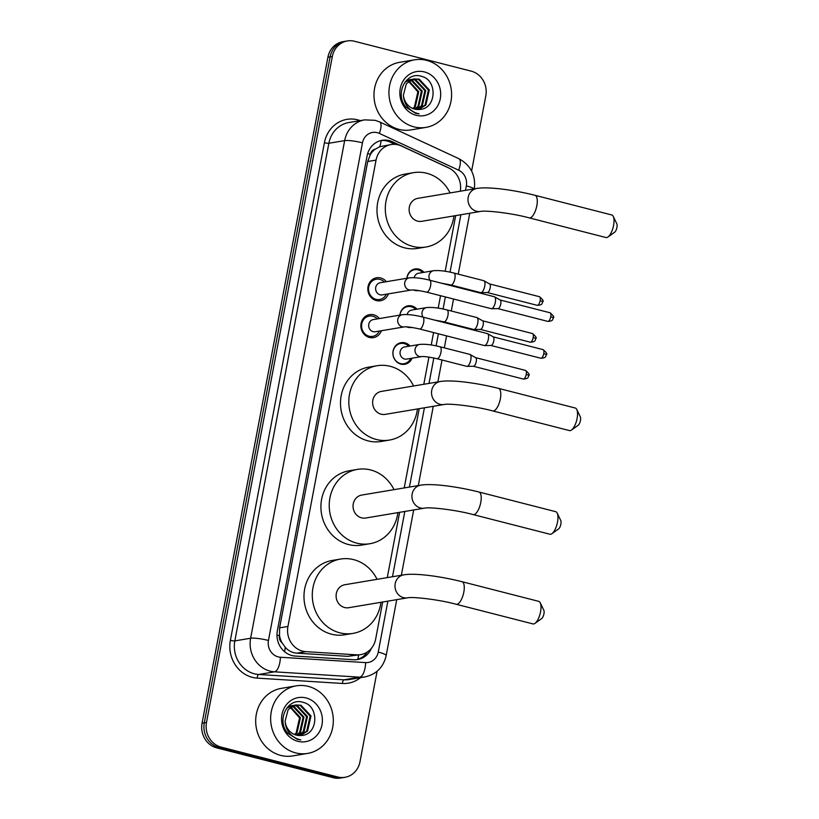<?xml version="1.0" encoding="UTF-8"?>
<svg xmlns="http://www.w3.org/2000/svg" width="819" height="819" viewBox="0 0 819 819"><rect width="100%" height="100%" fill="white"/><g stroke="black" fill="none" stroke-linecap="round" stroke-linejoin="round"><path stroke-width="1.23" d="M412.09 358.2A10.964 10.002 -99.5 0 1 404.729 364.301A10.964 10.002 -99.5 0 1 400.901 364.127A10.964 10.002 -99.5 0 1 392.885 353.05A10.964 10.002 -99.5 0 1 401.095 342.68A10.964 10.002 -99.5 0 1 404.924 342.844A10.964 10.002 -99.5 0 1 410.043 346.038M399.907 315.11A10.964 10.002 -99.5 0 1 408.067 305.815A10.964 10.002 -99.5 0 1 411.885 305.989A10.964 10.002 -99.5 0 1 417.014 309.183M411.834 327.416A10.964 10.002 -99.5 0 1 411.691 327.446A10.964 10.002 -99.5 0 1 407.872 327.272A10.964 10.002 -99.5 0 1 406.603 326.853M406.879 278.255A10.964 10.002 -99.5 0 1 415.028 268.96A10.964 10.002 -99.5 0 1 418.857 269.134A10.964 10.002 -99.5 0 1 423.976 272.328M418.806 290.561A10.964 10.002 -99.5 0 1 418.663 290.581A10.964 10.002 -99.5 0 1 414.834 290.417A10.964 10.002 -99.5 0 1 413.575 289.998M381.449 330.712A11.661 10.637 -99.5 0 1 373.454 337.633A11.661 10.637 -99.5 0 1 369.379 337.459A11.661 10.637 -99.5 0 1 360.862 325.665A11.661 10.637 -99.5 0 1 369.594 314.629A11.661 10.637 -99.5 0 1 373.659 314.803A11.661 10.637 -99.5 0 1 379.402 318.55M388.411 293.857A11.661 10.637 -99.5 0 1 380.415 300.778A11.661 10.637 -99.5 0 1 376.351 300.593A11.661 10.637 -99.5 0 1 367.823 288.81A11.661 10.637 -99.5 0 1 376.556 277.774A11.661 10.637 -99.5 0 1 380.63 277.948A11.661 10.637 -99.5 0 1 386.373 281.695M460.288 191.216A20.557 18.745 80.5 0 0 448.73 167.956L401.382 145.997A20.557 18.745 80.5 0 0 398.239 144.881A20.557 18.745 80.5 0 0 391.062 144.564A20.557 18.745 80.5 0 0 376.054 160.114L287.94 626.453A20.557 18.745 80.5 0 0 305.835 651.648L356.726 654.842A20.557 18.745 80.5 0 0 360.647 654.637A20.557 18.745 80.5 0 0 375.665 639.076L382.668 602.006M282.023 642.772A20.557 18.745 -99.5 0 1 279.504 635.329L279.433 635.687A6.849 6.245 80.5 0 0 282.023 642.772L285.217 647.256C288.37 650.829 292.24 652.794 296.836 653.163L347.727 656.347L360.647 654.637M391.062 144.564L379.801 146.714L375.297 149.14A6.849 6.245 80.5 0 0 370.393 154.31A20.557 3.153 -169.3 0 0 367.639 153.644M370.393 154.31L370.321 154.658A20.557 18.745 -99.5 0 1 375.297 149.14M370.321 154.658L367.721 161.517L279.607 627.856L279.504 635.329M387.274 577.61L399.611 512.325M404.217 487.929L419.195 408.681M423.812 384.285L428.941 357.104M431.234 344.973L433.579 332.555M438.196 308.118L440.55 295.7M445.167 271.263L455.681 215.612M377.088 671.283L359.991 761.752A20.557 18.745 -99.5 0 1 344.973 777.303A20.557 18.745 -99.5 0 1 337.807 776.996L221.15 747.123L218.939 747.501A20.557 18.745 -99.5 0 1 204.289 722.819L330.118 56.88A20.557 18.745 -99.5 0 1 345.137 41.319A20.557 18.745 -99.5 0 0 330.118 56.88L204.289 722.819A20.557 18.745 -99.5 0 0 218.939 747.501L335.585 777.364L218.939 747.501L216.718 747.87A20.557 18.745 -99.5 0 1 202.068 723.197L327.907 57.248A20.557 18.745 -99.5 0 1 342.915 41.697L347.348 40.95A20.557 18.745 -99.5 0 1 354.525 41.267L471.181 71.13A20.557 18.745 -99.5 0 1 485.821 95.803L471.611 171.038M344.973 777.303L342.762 777.681A20.557 18.745 -99.5 0 1 335.585 777.364A20.557 18.745 -99.5 0 0 342.762 777.681L340.54 778.05A20.557 18.745 -99.5 0 1 333.374 777.733L216.718 747.87M448.474 167.844A20.557 18.745 80.5 0 0 446.867 167.004L392.424 141.748A20.557 18.745 80.5 0 0 389.281 140.622A20.557 18.745 80.5 0 0 382.104 140.315A20.557 18.745 80.5 0 0 367.096 155.866L277.344 630.865A20.557 18.745 80.5 0 0 295.239 656.06L353.767 659.725A20.557 18.745 80.5 0 0 357.688 659.53A20.557 18.745 80.5 0 0 371.376 648.351M381.009 140.53A20.557 18.745 -99.5 0 1 387.07 140.991A20.557 18.745 -99.5 0 1 390.202 142.117L395.055 144.369M221.15 747.123A20.557 18.745 -99.5 0 1 206.501 722.45L332.33 56.501A20.557 18.745 -99.5 0 1 347.348 40.95M367.455 651.914A20.557 18.745 -99.5 0 1 356.572 659.674M413.984 126.863A34.255 31.245 -99.5 0 1 388.933 92.23A34.255 31.245 -99.5 0 1 414.598 59.818A34.255 31.245 -99.5 0 1 426.556 60.34A34.255 31.245 -99.5 0 1 451.597 94.973A34.255 31.245 -99.5 0 1 425.941 127.385A34.255 31.245 -99.5 0 1 413.984 126.863M425.941 127.385L410.984 129.904A34.255 31.245 -99.5 0 1 399.027 129.382A34.255 31.245 -99.5 0 1 373.976 94.748A34.255 31.245 -99.5 0 1 399.631 62.326L414.598 59.818M419.123 109.459C436.588 109.49 437.858 80.129 421.795 76.454C406.132 70.629 394.154 94.349 406.05 107.228L415.694 113.36L419.082 113.872L415.571 112.838C407.923 109.336 403.869 103.429 403.398 95.117A15.489 14.128 -99.5 0 0 414.649 109.101A15.489 14.128 -99.5 0 0 419.123 109.459M424.365 71.918A22.338 20.373 -99.5 0 1 440.284 98.73A22.338 20.373 -99.5 0 1 416.165 115.295A22.338 20.373 -99.5 0 1 400.256 88.483A22.338 20.373 -99.5 0 1 424.365 71.918M418.335 109.511L424.989 105.18L428.419 90.049L418.407 79.361L413.656 79.023M418.775 109.49L425.87 105.037L429.289 89.906L419.287 79.208L414.086 78.941L406.429 83.548L403.398 95.117M416.554 109.449L421.468 105.774L424.897 90.643L414.885 79.945L411.926 79.515M417.004 109.48L422.348 105.631L425.778 90.489L415.765 79.801L412.356 79.361M414.731 109.122L417.956 106.368L421.375 91.226L411.373 80.538L410.247 80.293M415.192 109.224L418.826 106.214L422.256 91.083L412.244 80.395L410.667 80.067M412.858 108.507L414.434 106.951L417.864 91.82L408.63 81.368M408.149 81.214L406.736 80.876M413.329 108.692L415.315 106.808L418.744 91.677L409.029 81.071M411.476 79.515L410.135 79.607M411.906 79.382L405.047 82.013M409.787 80.211L408.415 80.108M407.954 80.108L406.633 80.19M410.206 80.016L408.835 79.955M408.384 79.975L407.053 80.119M408.558 80.938L407.145 80.661M295.69 752.896A34.255 31.245 -99.5 0 1 270.639 718.263A34.255 31.245 -99.5 0 1 296.304 685.841A34.255 31.245 -99.5 0 1 308.261 686.363A34.255 31.245 -99.5 0 1 333.313 720.996A34.255 31.245 -99.5 0 1 307.647 753.419A34.255 31.245 -99.5 0 1 295.69 752.896M307.647 753.419L292.69 755.927A34.255 31.245 -99.5 0 1 280.733 755.405A34.255 31.245 -99.5 0 1 255.682 720.771A34.255 31.245 -99.5 0 1 281.347 688.359L296.304 685.841M300.839 735.493C318.294 735.513 319.564 706.162 303.511 702.477C287.848 696.652 275.86 720.372 287.756 733.261L297.41 739.383L300.798 739.905L297.277 738.861C289.629 735.37 285.575 729.463 285.114 721.14A15.489 14.128 -99.5 0 0 296.365 735.134A15.489 14.128 -99.5 0 0 300.839 735.493M306.071 697.942A22.338 20.373 -99.5 0 1 321.99 724.754A22.338 20.373 -99.5 0 1 297.881 741.318A22.338 20.373 -99.5 0 1 281.961 714.506A22.338 20.373 -99.5 0 1 306.071 697.942M300.051 735.544L306.695 731.213L310.125 716.082L300.112 705.384L295.362 705.046M300.481 735.513L307.575 731.06L311.005 715.929L300.993 705.241L295.802 704.964L288.145 709.582L285.114 721.14M298.27 735.472L303.184 731.807L306.603 716.666L296.601 705.978L293.642 705.548M298.71 735.513L304.064 731.654L307.483 716.523L297.481 705.824L294.062 705.394M296.437 735.155L299.662 732.391L303.091 717.26L293.079 706.562L291.963 706.316M296.898 735.257L300.542 732.247L303.972 717.116L293.96 706.418L292.373 706.101M294.564 734.53L296.14 732.985L299.57 717.854L290.336 707.401M289.865 707.247L288.442 706.91M295.045 734.715L297.021 732.831L300.45 717.7L290.745 707.094M293.182 705.538L291.84 705.64M293.611 705.415L286.763 708.036M291.503 706.244L290.121 706.132M289.67 706.132L288.339 706.224M291.912 706.039L290.55 705.988M290.1 705.998L288.769 706.152M290.264 706.961L288.861 706.684M613.247 216.4L616.799 223.761A4.791 1.822 104.4 0 1 616.932 227.487A4.791 1.822 104.4 0 1 614.629 232.227L607.974 236.978A11.65 4.423 -75.6 0 0 613.564 225.45A11.65 4.423 -75.6 0 0 613.247 216.4A11.65 4.423 -75.6 0 0 611.742 214.957L534.991 195.301A11.65 4.423 104.4 0 1 536.814 205.794A11.65 4.423 104.4 0 1 529.217 217.874L605.958 237.52A11.65 4.423 -75.6 0 0 607.974 236.978M480.579 211.435A11.65 10.627 80.5 0 1 476.515 211.261A11.65 10.627 80.5 0 1 468.212 197.277A11.65 10.627 80.5 0 1 476.719 188.462L417.833 198.341A11.65 10.627 80.5 0 0 409.111 209.367A11.65 10.627 80.5 0 0 417.618 221.14A11.65 10.627 80.5 0 0 421.693 221.325L480.579 211.435C484.909 210.196 511.343 212.971 529.217 217.874M453.931 215.909A37.684 34.378 -99.5 0 1 426.003 247A37.684 34.378 -99.5 0 1 412.848 246.427A37.684 34.378 -99.5 0 1 385.299 208.323A37.684 34.378 -99.5 0 1 413.523 172.666A37.684 34.378 -99.5 0 1 426.679 173.239A37.684 34.378 -99.5 0 1 450.071 192.936M426.003 247L417.69 248.392A37.684 34.378 -99.5 0 1 404.535 247.819A37.684 34.378 -99.5 0 1 376.986 209.725A37.684 34.378 -99.5 0 1 405.21 174.058L413.523 172.666M576.771 409.469L580.323 416.82A4.791 1.822 104.4 0 1 580.446 420.546A4.791 1.822 104.4 0 1 578.153 425.296L571.498 430.036A11.65 4.423 -75.6 0 0 577.078 418.509A11.65 4.423 -75.6 0 0 576.771 409.469A11.65 4.423 -75.6 0 0 575.255 408.016L498.515 388.37A11.65 4.423 104.4 0 1 500.337 398.863A11.65 4.423 104.4 0 1 492.741 410.933L569.481 430.589A11.65 4.423 -75.6 0 0 571.498 430.036M444.103 404.494A11.65 10.627 80.5 0 1 440.028 404.32A11.65 10.627 80.5 0 1 431.736 390.335A11.65 10.627 80.5 0 1 440.243 381.521L381.347 391.41A11.65 10.627 80.5 0 0 372.625 402.436A11.65 10.627 80.5 0 0 381.142 414.209A11.65 10.627 80.5 0 0 385.206 414.383L444.103 404.494C448.433 403.255 474.856 406.029 492.741 410.933M417.444 408.968A37.684 34.378 -99.5 0 1 389.516 440.059A37.684 34.378 -99.5 0 1 376.371 439.486A37.684 34.378 -99.5 0 1 348.812 401.392A37.684 34.378 -99.5 0 1 377.037 365.735A37.684 34.378 -99.5 0 1 390.192 366.308A37.684 34.378 -99.5 0 1 413.595 385.995M389.516 440.059L381.214 441.461A37.684 34.378 -99.5 0 1 368.059 440.878A37.684 34.378 -99.5 0 1 340.499 402.784A37.684 34.378 -99.5 0 1 368.734 367.127L377.037 365.735M557.186 513.114L560.739 520.474A4.791 1.822 104.4 0 1 560.861 524.201A4.791 1.822 104.4 0 1 558.568 528.941L551.914 533.691A11.65 4.423 -75.6 0 0 557.493 522.164A11.65 4.423 -75.6 0 0 557.186 513.114A11.65 4.423 -75.6 0 0 555.671 511.67L478.931 492.014A11.65 4.423 104.4 0 1 480.753 502.508A11.65 4.423 104.4 0 1 473.157 514.588L549.897 534.234A11.65 4.423 -75.6 0 0 551.914 533.691M424.508 508.149A11.65 10.627 80.5 0 1 420.444 507.975A11.65 10.627 80.5 0 1 412.152 493.99A11.65 10.627 80.5 0 1 420.659 485.176L361.763 495.065A11.65 10.627 80.5 0 0 353.04 506.081A11.65 10.627 80.5 0 0 361.558 517.854A11.65 10.627 80.5 0 0 365.622 518.038L424.508 508.149C428.849 506.91 455.272 509.684 473.157 514.588M397.86 512.622A37.684 34.378 -99.5 0 1 369.932 543.714A37.684 34.378 -99.5 0 1 356.777 543.14A37.684 34.378 -99.5 0 1 329.228 505.047A37.684 34.378 -99.5 0 1 357.453 469.379A37.684 34.378 -99.5 0 1 370.608 469.952A37.684 34.378 -99.5 0 1 394.011 489.649M369.932 543.714L361.629 545.106A37.684 34.378 -99.5 0 1 348.474 544.533A37.684 34.378 -99.5 0 1 320.915 506.439A37.684 34.378 -99.5 0 1 349.15 470.782L357.453 469.379M540.233 602.794L543.796 610.155A4.791 1.822 104.4 0 1 543.918 613.881A4.791 1.822 104.4 0 1 541.625 618.621L534.971 623.372A11.65 4.423 -75.6 0 0 540.55 611.844A11.65 4.423 -75.6 0 0 540.233 602.794A11.65 4.423 -75.6 0 0 538.728 601.351L461.988 581.695A11.65 4.423 104.4 0 1 463.81 592.188A11.65 4.423 104.4 0 1 456.203 604.268L532.954 623.914A11.65 4.423 -75.6 0 0 534.971 623.372M407.565 597.829A11.65 10.627 80.5 0 1 403.501 597.655A11.65 10.627 80.5 0 1 395.198 583.671A11.65 10.627 80.5 0 1 403.706 574.856L344.819 584.735A11.65 10.627 80.5 0 0 336.097 595.761A11.65 10.627 80.5 0 0 344.615 607.534A11.65 10.627 80.5 0 0 348.679 607.718L407.565 597.829C411.896 596.59 438.329 599.365 456.203 604.268M380.917 602.303A37.684 34.378 -99.5 0 1 352.989 633.394A37.684 34.378 -99.5 0 1 339.834 632.821A37.684 34.378 -99.5 0 1 312.285 594.727A37.684 34.378 -99.5 0 1 340.509 559.06A37.684 34.378 -99.5 0 1 353.665 559.633A37.684 34.378 -99.5 0 1 377.057 579.33M352.989 633.394L344.676 634.786A37.684 34.378 -99.5 0 1 331.531 634.213A37.684 34.378 -99.5 0 1 303.972 596.119A37.684 34.378 -99.5 0 1 332.197 560.462L340.509 559.06M384.306 282.043A10.278 9.378 80.5 0 0 379.821 279.392A10.278 9.378 80.5 0 0 376.228 279.228A10.278 9.378 80.5 0 0 368.53 288.953A10.278 9.378 80.5 0 0 376.044 299.344A10.278 9.378 80.5 0 0 379.637 299.498A10.278 9.378 80.5 0 0 386.353 294.205M380.241 282.729A6.163 5.62 80.5 0 0 375.614 288.564A6.163 5.62 80.5 0 0 380.129 294.799A6.163 5.62 80.5 0 0 382.278 294.891L411.312 290.018A6.163 5.62 80.5 0 1 409.152 289.926A6.163 5.62 80.5 0 1 404.699 282.903A6.163 5.62 80.5 0 1 409.265 277.856L380.241 282.729M426.576 292.127A6.163 2.344 104.4 0 0 430.528 286.107A6.163 2.344 104.4 0 0 430.599 285.729A6.163 2.344 104.4 0 0 429.637 280.18L494.348 296.744A6.163 2.344 104.4 0 1 494.574 296.836A6.163 2.344 104.4 0 1 495.311 302.303A6.163 2.344 104.4 0 1 491.687 308.702A6.163 2.344 104.4 0 1 491.533 308.722A6.163 2.344 104.4 0 1 491.287 308.691L426.576 292.127C418.99 290.458 413.902 289.752 411.312 290.018M500.061 299.979A4.453 1.689 104.4 0 1 500.225 300.041A4.453 1.689 104.4 0 1 500.757 303.982A4.453 1.689 104.4 0 1 498.136 308.609A4.453 1.689 104.4 0 1 498.024 308.62A4.453 1.689 104.4 0 1 497.911 308.62M377.344 318.898A10.278 9.378 80.5 0 0 372.86 316.247A10.278 9.378 80.5 0 0 369.267 316.083A10.278 9.378 80.5 0 0 361.568 325.808A10.278 9.378 80.5 0 0 369.082 336.199A10.278 9.378 80.5 0 0 372.676 336.363A10.278 9.378 80.5 0 0 379.392 331.06M373.269 319.584A6.163 5.62 80.5 0 0 368.652 325.419A6.163 5.62 80.5 0 0 373.167 331.654A6.163 5.62 80.5 0 0 375.317 331.746L404.34 326.873A6.163 5.62 80.5 0 1 402.19 326.781A6.163 5.62 80.5 0 1 397.737 319.758A6.163 5.62 80.5 0 1 402.303 314.711L373.269 319.584M419.615 328.982A6.163 2.344 104.4 0 0 423.556 322.962A6.163 2.344 104.4 0 0 423.638 322.584A6.163 2.344 104.4 0 0 422.676 317.035L487.387 333.599A6.163 2.344 104.4 0 1 487.612 333.691A6.163 2.344 104.4 0 1 488.349 339.158A6.163 2.344 104.4 0 1 484.725 345.557A6.163 2.344 104.4 0 1 484.561 345.577A6.163 2.344 104.4 0 1 484.326 345.546L419.615 328.982C412.029 327.313 406.941 326.607 404.34 326.873M493.099 336.834A4.453 1.689 104.4 0 1 493.263 336.896A4.453 1.689 104.4 0 1 493.796 340.847A4.453 1.689 104.4 0 1 491.175 345.475A4.453 1.689 104.4 0 1 491.062 345.485A4.453 1.689 104.4 0 1 490.95 345.475M422.665 272.543A10.278 9.378 80.5 0 0 418.171 269.891A10.278 9.378 80.5 0 0 414.588 269.727A10.278 9.378 80.5 0 0 406.971 278.235M453.921 273.034L483.753 280.682A6.163 2.344 104.4 0 1 483.978 280.774A6.163 2.344 104.4 0 1 484.725 286.23A6.163 2.344 104.4 0 1 481.101 292.639A6.163 2.344 104.4 0 1 480.937 292.649A6.163 2.344 104.4 0 1 480.702 292.629L450.859 284.981A6.163 2.344 104.4 0 0 454.811 278.972A6.163 2.344 104.4 0 0 454.883 278.593A6.163 2.344 104.4 0 0 453.921 273.034C445.782 270.987 438.994 270.219 433.548 270.72L418.591 273.229A6.163 5.62 80.5 0 0 414.127 277.682M489.475 283.906A4.453 1.689 104.4 0 1 489.639 283.978A4.453 1.689 104.4 0 1 490.171 287.919A4.453 1.689 104.4 0 1 487.551 292.547A4.453 1.689 104.4 0 1 487.438 292.557A4.453 1.689 104.4 0 1 487.325 292.547M415.704 309.398A10.278 9.378 80.5 0 0 411.21 306.746A10.278 9.378 80.5 0 0 407.627 306.593A10.278 9.378 80.5 0 0 400 315.1M446.959 309.899L476.791 317.537A6.163 2.344 104.4 0 1 477.016 317.629A6.163 2.344 104.4 0 1 477.753 323.085A6.163 2.344 104.4 0 1 474.129 329.494A6.163 2.344 104.4 0 1 473.976 329.514A6.163 2.344 104.4 0 1 473.73 329.484L443.898 321.847A6.163 2.344 104.4 0 0 447.839 315.827A6.163 2.344 104.4 0 0 447.921 315.448A6.163 2.344 104.4 0 0 446.959 309.899C438.82 307.852 432.022 307.074 426.586 307.575L411.629 310.084A6.163 5.62 80.5 0 0 407.166 314.537M482.504 320.761A4.453 1.689 104.4 0 1 482.667 320.833A4.453 1.689 104.4 0 1 483.2 324.774A4.453 1.689 104.4 0 1 480.589 329.402A4.453 1.689 104.4 0 1 480.477 329.412A4.453 1.689 104.4 0 1 480.364 329.412M408.732 346.253A10.278 9.378 80.5 0 0 404.248 343.601A10.278 9.378 80.5 0 0 400.655 343.448A10.278 9.378 80.5 0 0 392.956 353.173A10.278 9.378 80.5 0 0 400.471 363.564A10.278 9.378 80.5 0 0 404.064 363.718A10.278 9.378 80.5 0 0 410.78 358.415M404.668 346.939A6.163 5.62 80.5 0 0 400.041 352.774A6.163 5.62 80.5 0 0 404.555 359.009A6.163 5.62 80.5 0 0 406.705 359.101L421.662 356.593A6.163 5.62 80.5 0 1 419.512 356.5A6.163 5.62 80.5 0 1 415.059 349.478A6.163 5.62 80.5 0 1 419.625 344.43L404.668 346.939M436.936 358.702A6.163 2.344 104.4 0 0 440.878 352.682A6.163 2.344 104.4 0 0 440.95 352.303A6.163 2.344 104.4 0 0 439.987 346.754L469.83 354.392A6.163 2.344 104.4 0 1 470.055 354.484A6.163 2.344 104.4 0 1 470.792 359.95A6.163 2.344 104.4 0 1 467.168 366.349A6.163 2.344 104.4 0 1 467.014 366.369A6.163 2.344 104.4 0 1 466.769 366.339L436.936 358.702C429.351 357.033 424.252 356.326 421.662 356.593M475.542 357.627A4.453 1.689 104.4 0 1 475.706 357.688A4.453 1.689 104.4 0 1 476.238 361.629A4.453 1.689 104.4 0 1 473.617 366.257A4.453 1.689 104.4 0 1 473.505 366.267A4.453 1.689 104.4 0 1 473.402 366.267M284.623 651.74A20.557 8.241 -86.4 0 0 285.217 647.256M379.801 146.714A20.557 7.146 -65.1 0 0 381.163 140.52M357.77 659.346A20.557 8.241 -86.4 0 0 358.64 654.975M279.433 635.687A20.557 3.153 -169.3 0 0 276.955 635.083M367.721 161.517L376.054 160.114M347.727 656.347L356.726 654.842M296.836 653.163L305.835 651.648M279.607 627.856L287.94 626.453M202.068 723.197L206.501 722.45M327.907 57.248L332.33 56.501M333.374 777.733L337.807 776.996M465.499 190.346L466.339 185.893A13.708 12.5 80.5 0 0 458.66 170.198L379.361 133.415A13.708 12.5 80.5 0 0 377.272 132.658A13.708 12.5 80.5 0 0 362.479 142.823L268.448 640.458A13.708 12.5 80.5 0 0 278.214 656.899A13.708 12.5 80.5 0 0 280.385 657.247L365.622 662.591A13.708 12.5 80.5 0 0 378.245 652.088L387.878 601.136M365.622 662.591A13.708 5.498 -86.4 0 1 359.736 677.17L274.498 671.826A27.406 25 -99.5 0 1 270.157 671.14A27.406 25 -99.5 0 1 250.624 638.236L344.656 140.612A27.406 25 -99.5 0 1 364.68 119.871L348.894 122.522A27.406 25 80.5 0 0 328.869 143.264L234.838 640.888A27.406 25 80.5 0 0 254.371 673.791A27.406 25 80.5 0 0 258.712 674.477L343.949 679.821A27.406 25 80.5 0 0 349.181 679.555L364.967 676.904A27.406 25 -99.5 0 1 359.736 677.17L343.949 679.821A3.43 1.372 93.6 0 0 342.485 683.466L257.238 678.122A30.835 28.122 -99.5 0 1 230.385 640.335L324.416 142.711A3.43 0.522 -169.3 0 0 328.869 143.264L344.656 140.612A13.708 2.109 10.7 0 1 362.479 142.823M257.238 678.122A3.43 1.372 93.6 0 1 258.712 674.477L274.498 671.826A13.708 5.498 -86.4 0 0 280.385 657.247M324.416 142.711A30.835 28.122 -99.5 0 1 357.698 119.84A30.835 28.122 -99.5 0 1 360.206 120.618M360.493 677.651A30.835 28.122 -99.5 0 1 342.485 683.466M268.448 640.458A13.708 2.109 10.7 0 0 250.624 638.236L234.838 640.888A3.43 0.522 -169.3 0 1 230.385 640.335M392.485 576.74L404.821 511.455M409.428 487.059L424.406 407.801M429.013 383.405L433.824 357.975M436.107 345.853L438.39 333.783M440.683 321.642L440.786 321.12M443.079 308.998L445.352 296.928M447.645 284.787L447.747 284.265M450.041 272.143L460.882 214.742M378.245 652.088A13.708 2.109 10.7 0 1 386.169 655.558L396.734 599.651M466.339 185.893A13.708 2.109 10.7 0 1 474.068 188.902M458.66 170.198A13.708 4.76 -65.1 0 0 458.886 158.691L379.586 121.908A13.708 4.76 -65.1 0 1 379.361 133.415M390.202 142.117L392.424 141.748M547.829 321.396C554.074 321.109 552.477 318.693 553.306 317.915C554.514 317.332 553.419 315.612 550.04 312.766A4.453 1.689 104.4 0 1 550.737 316.779A4.453 1.689 104.4 0 1 547.829 321.396L497.932 308.63M553.306 317.915A4.453 0.686 -169.3 0 0 550.737 316.779M540.868 358.251C547.112 357.964 545.505 355.559 546.345 354.77C547.553 354.187 546.457 352.477 543.069 349.631A4.453 1.689 104.4 0 1 543.765 353.644A4.453 1.689 104.4 0 1 540.868 358.251L490.97 345.485M546.345 354.77A4.453 0.686 -169.3 0 0 543.765 353.644M537.244 305.333C543.488 305.047 541.881 302.631 542.721 301.842C543.929 301.259 542.833 299.549 539.445 296.703A4.453 1.689 104.4 0 1 540.141 300.716A4.453 1.689 104.4 0 1 537.244 305.333L487.346 292.557M542.721 301.842A4.453 0.686 -169.3 0 0 540.141 300.716M433.548 270.72A6.163 5.62 80.5 0 0 428.982 275.757A6.163 5.62 80.5 0 0 430.016 280.272M530.272 342.188C536.517 341.902 534.92 339.486 535.759 338.697C536.957 338.124 535.872 336.404 532.483 333.558A4.453 1.689 104.4 0 1 533.179 337.571A4.453 1.689 104.4 0 1 530.272 342.188L480.384 329.412M535.759 338.697A4.453 0.686 -169.3 0 0 533.179 337.571M426.586 307.575A6.163 5.62 80.5 0 0 422.02 312.623A6.163 5.62 80.5 0 0 423.044 317.127M523.31 379.043C529.555 378.757 527.958 376.341 528.787 375.563C529.995 374.979 528.91 373.259 525.522 370.413A4.453 1.689 104.4 0 1 526.218 374.426A4.453 1.689 104.4 0 1 523.31 379.043L473.423 366.277M528.787 375.563A4.453 0.686 -169.3 0 0 526.218 374.426M379.586 121.908L375.133 120.321L364.68 119.871M364.967 676.904C376.382 674.334 383.456 667.219 386.169 655.558M401.351 575.255L413.687 509.971M418.294 485.575L433.271 406.316M437.878 381.92L442.014 360.002M444.318 347.86L446.58 335.882M448.873 323.74L448.986 323.147M451.279 311.005L453.542 299.027M455.835 286.885L455.948 286.292M458.241 274.14L469.748 213.247M474.262 189.373C476.003 175.553 470.884 165.325 458.886 158.691M414.086 78.941L413.216 79.085M410.575 79.525L409.695 79.678M295.802 704.964L294.922 705.118M292.281 705.558L291.4 705.702M476.719 188.462C488.38 186.456 513.871 189.967 534.991 195.301M440.243 381.521C451.904 379.525 477.395 383.036 498.515 388.37M420.659 485.176C432.319 483.169 457.811 486.691 478.931 492.014M403.706 574.856C415.366 572.85 440.868 576.361 461.988 581.695M376.228 279.228L371.826 279.975M498.024 308.62L491.533 308.722M379.637 299.498L375.235 300.245M429.637 280.18C421.498 278.132 414.711 277.354 409.265 277.856M500.225 300.041L494.574 296.836M550.04 312.766L500.143 300M369.267 316.083L364.864 316.83M491.062 345.485L484.561 345.577M372.676 336.363L368.263 337.1M422.676 317.035C414.537 314.987 407.739 314.209 402.303 314.711M493.263 336.896L487.612 333.691M543.069 349.631L493.181 336.855M414.588 269.727L411.711 270.219M487.438 292.557L480.937 292.649M416.502 290.254L415.11 290.489M450.859 284.981L441.421 283.19M489.639 283.978L483.978 280.774M539.445 296.703L489.557 283.927M407.627 306.593L404.75 307.074M480.477 329.412L473.976 329.514M409.531 327.109L408.149 327.344M443.898 321.847L434.459 320.045M482.667 320.833L477.016 317.629M532.483 333.558L482.596 320.792M400.655 343.448L397.778 343.929M439.987 346.754C431.848 344.707 425.061 343.929 419.625 344.43M473.505 366.267L467.014 366.369M404.064 363.718L401.187 364.199M475.706 357.688L470.055 354.484M525.522 370.413L475.624 357.647"/></g></svg>
